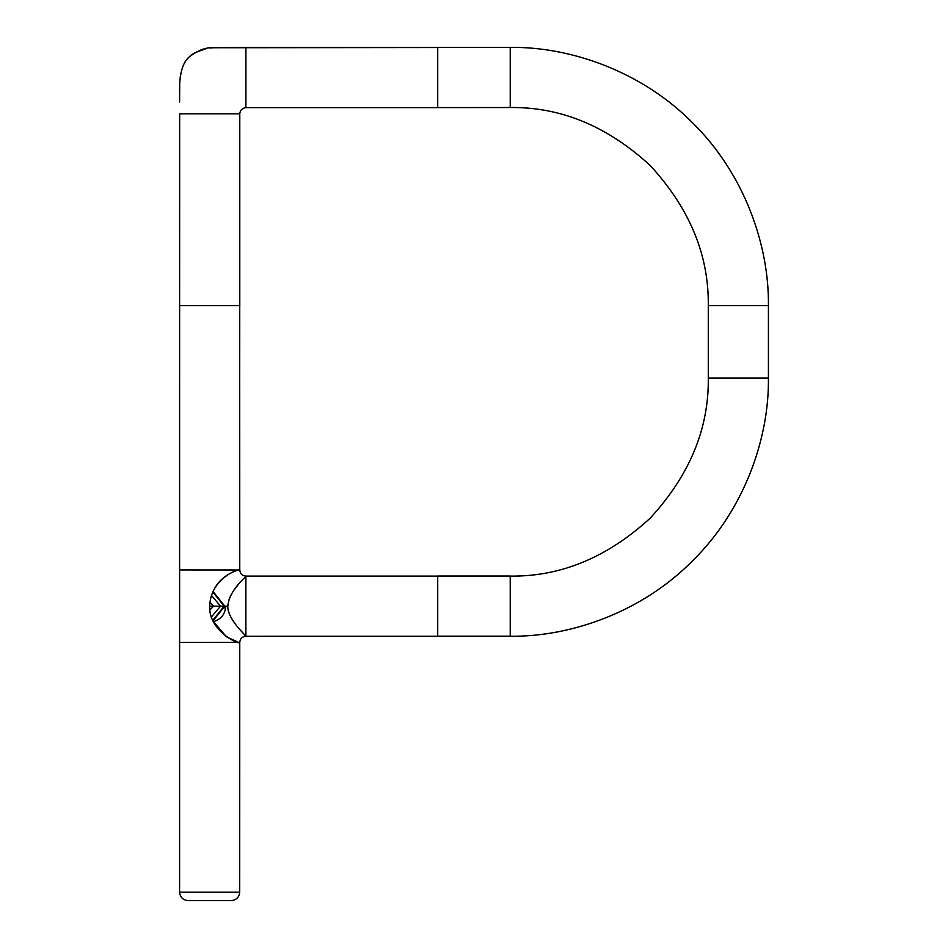 <?xml version="1.0" encoding="UTF-8"?>
<svg xmlns="http://www.w3.org/2000/svg" width="948" height="948" viewBox="0 0 948 948"><rect width="100%" height="100%" fill="white"/><g stroke="black" fill="none" stroke-linecap="round" stroke-linejoin="round"><path stroke-width="1.42" d="M212.838 592.073L224.143 606.163L212.826 620.253M211.487 616.84L220.54 606.163L211.499 595.486M510.225 576.1L510.225 636.226L245.888 636.238L245.888 576.111C246.741 576.633 229.262 589.36 227.816 606.163L209.709 606.163C210.349 577.036 242.096 567.556 239.761 569.985C240.128 573.706 242.167 575.744 245.888 576.111L510.225 576.1C560.766 576.763 607.443 557.436 650.245 518.094C689.599 475.304 708.938 428.638 708.286 378.098L708.286 305.588L768.413 305.588L768.413 378.098L768.413 305.588C769.231 245.046 744.121 173.496 692.775 123.039C642.317 71.693 570.767 46.582 510.225 47.4L245.911 47.519L245.911 107.645L437.715 107.586L437.715 47.459M209.709 606.163C208.228 630.598 239.856 645.505 239.761 642.377C240.128 638.656 242.167 636.606 245.888 636.238C245.449 635.101 227.295 619.044 227.816 606.163L225.6 606.163C225.328 614.031 221.287 619.174 213.49 621.615L226.442 636.819L237.711 641.962M213.49 590.711C220.979 573.907 240.472 568.978 239.761 569.985L179.622 569.938L179.622 642.448L239.761 642.377L239.714 892.187C239.18 897.258 236.372 900.067 231.3 900.6L188.012 900.6C182.928 900.067 180.132 897.258 179.587 892.187L179.622 305.611L239.749 305.611L239.749 113.807L179.622 113.807L179.622 305.611L179.658 113.807M224.783 607.929L224.889 606.163M209.935 610.002L213.561 606.163L209.935 610.002M213.087 620.81L224.747 606.163L213.087 591.505M213.561 606.163L209.946 602.312L213.561 606.139M245.888 636.238L237.77 627.161M234.5 622.919L231.383 618.037M229.238 613.439L228.883 612.42M238.991 642.234L239.761 642.377M237.77 585.177L234.5 589.407M231.383 594.289L229.238 598.887M228.883 599.906L227.816 606.163M510.225 636.226C570.767 637.044 642.306 611.946 692.763 560.612C744.109 510.166 769.219 438.64 768.413 378.098L708.286 378.098M239.761 569.985L239.714 378.157L239.714 569.985M708.286 305.588C708.95 255.036 689.611 208.359 650.257 165.556C607.455 126.203 560.778 106.863 510.225 107.527L437.715 107.586M239.749 113.807C240.176 110.122 242.226 108.072 245.911 107.645L437.715 107.645M239.749 305.611L239.714 378.157M437.715 636.226L437.715 576.1M510.225 107.527L510.225 47.4L437.715 47.4M179.587 892.187L239.714 892.187M245.888 636.286L437.715 636.286L245.888 636.286M179.599 102.017L179.705 83.708C180.487 70.65 183.58 61.774 188.984 57.105C197.788 50.339 205.917 47.222 213.383 47.744L437.715 47.519L232.983 47.519M179.587 642.448L179.587 834.276L179.587 642.448M239.785 113.807L239.785 305.611M245.888 576.159L437.715 576.159M179.587 378.157L179.587 569.938L179.587 378.157M239.714 642.377L239.714 834.276M230.352 47.53L225.458 47.519M220.114 47.53L215.078 47.661M213.016 47.767L210.172 48.028M206.226 48.609L194.376 52.887M192.468 54.143L190.323 55.837M188.64 57.461L186.969 59.38M185.358 61.656L184.102 63.836M183.023 66.135L182.3 67.983M181.826 69.405L181.506 70.543M180.772 73.671L180.12 77.843M179.776 81.966L179.658 85.012M179.61 87.654L179.587 91.423M179.599 95.606L179.599 98.639M510.225 636.167L437.715 636.167L510.225 636.167M437.715 576.04L510.225 576.04"/></g></svg>
